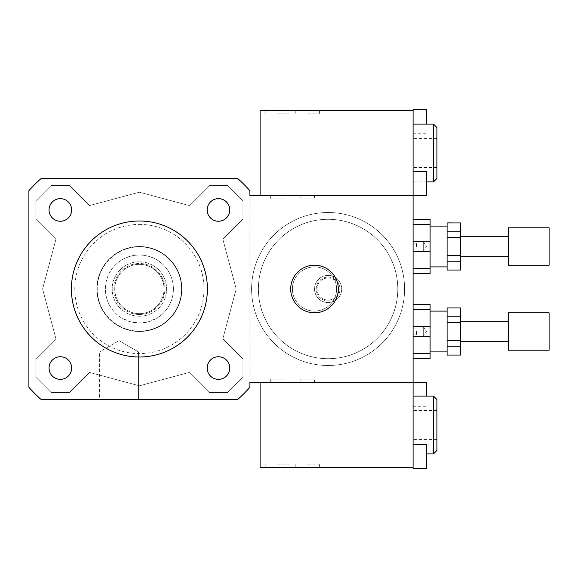<?xml version="1.0" encoding="UTF-8"?>
<svg xmlns="http://www.w3.org/2000/svg" width="578" height="578" viewBox="0 0 578 578"><rect width="100%" height="100%" fill="white"/><g stroke="black" fill="none" stroke-linecap="round" stroke-linejoin="round"><path stroke-width="0.43" stroke-dasharray="2.89 2.17" d="M60.35 221.251A11.3 11.3 0 0 0 70.133 204.301A11.3 11.3 0 0 0 50.561 204.301A11.3 11.3 0 0 0 60.35 221.251M207.148 209.951A11.3 11.3 0 0 0 224.098 219.734A11.3 11.3 0 0 0 224.098 200.161A11.3 11.3 0 0 0 207.148 209.951M218.448 356.749A11.3 11.3 0 0 0 208.665 373.699A11.3 11.3 0 0 0 228.238 373.699A11.3 11.3 0 0 0 218.448 356.749M71.65 368.049A11.3 11.3 0 0 0 54.7 358.266A11.3 11.3 0 0 0 54.7 377.839A11.3 11.3 0 0 0 71.65 368.049M60.35 356.749A11.3 11.3 0 0 0 50.561 373.699A11.3 11.3 0 0 0 70.133 373.699A11.3 11.3 0 0 0 60.35 356.749A11.3 11.3 0 0 1 70.133 373.699A11.3 11.3 0 0 1 50.561 373.699A11.3 11.3 0 0 1 60.35 356.749M71.65 209.951A11.3 11.3 0 0 0 54.7 200.161A11.3 11.3 0 0 0 54.7 219.734A11.3 11.3 0 0 0 71.65 209.951A11.3 11.3 0 0 1 54.7 219.734A11.3 11.3 0 0 1 54.7 200.161A11.3 11.3 0 0 1 71.65 209.951M218.448 221.251A11.3 11.3 0 0 0 228.238 204.301A11.3 11.3 0 0 0 208.665 204.301A11.3 11.3 0 0 0 218.448 221.251A11.3 11.3 0 0 1 208.665 204.301A11.3 11.3 0 0 1 228.238 204.301A11.3 11.3 0 0 1 218.448 221.251M207.148 368.049A11.3 11.3 0 0 0 224.098 377.839A11.3 11.3 0 0 0 224.098 358.266A11.3 11.3 0 0 0 207.148 368.049A11.3 11.3 0 0 1 224.098 358.266A11.3 11.3 0 0 1 224.098 377.839A11.3 11.3 0 0 1 207.148 368.049M99.546 351.901L138.46 351.901L99.546 351.901L119.003 340.666L99.546 351.901L138.46 351.901L99.546 351.901L99.546 399.499L138.46 399.499L99.546 399.499L138.46 399.499L138.46 351.901L119.003 340.666L138.46 351.901L138.46 399.499L99.546 399.499L99.546 351.901M290.698 289A23.799 23.799 0 0 1 326.397 268.387A23.799 23.799 0 0 1 326.397 309.613A23.799 23.799 0 0 1 290.698 289M292.403 289A22.101 22.101 0 0 1 325.551 269.861A22.101 22.101 0 0 1 325.551 308.139A22.101 22.101 0 0 1 292.403 289A22.101 22.101 0 0 1 325.551 269.861A22.101 22.101 0 0 1 325.551 308.139A22.101 22.101 0 0 1 292.403 289M283.899 198.897L270.302 198.897L283.899 198.897L270.302 198.897L283.899 198.897L283.899 195.501L270.302 195.501L283.899 195.501L270.302 195.501L283.899 195.501L283.899 198.897M314.497 198.897L300.9 198.897L314.497 198.897L300.9 198.897L314.497 198.897L314.497 195.501L300.9 195.501L314.497 195.501L300.9 195.501L314.497 195.501L314.497 198.897M283.899 379.103L270.302 379.103L283.899 379.103L270.302 379.103L283.899 379.103L283.899 382.499L270.302 382.499L283.899 382.499L270.302 382.499L283.899 382.499L283.899 379.103M314.497 379.103L300.9 379.103L314.497 379.103L300.9 379.103L314.497 379.103L314.497 382.499L300.9 382.499L314.497 382.499L300.9 382.499L314.497 382.499L314.497 379.103M416.5 246.503L416.5 243.1L416.5 246.503M413.097 246.503L413.097 243.1L413.097 246.503M416.5 331.497L416.5 334.9L416.5 331.497M413.097 331.497L413.097 334.9L413.097 331.497M328.102 212.502A76.498 76.498 0 0 1 394.348 327.249A76.498 76.498 0 0 1 261.848 327.249A76.498 76.498 0 0 1 328.102 212.502A76.498 76.498 0 0 0 261.848 327.249A76.498 76.498 0 0 0 394.348 327.249A76.498 76.498 0 0 0 328.102 212.502A76.498 76.498 0 0 1 394.348 327.249A76.498 76.498 0 0 1 261.848 327.249A76.498 76.498 0 0 1 328.102 212.502A76.498 76.498 0 0 1 394.348 327.249A76.498 76.498 0 0 1 261.848 327.249A76.498 76.498 0 0 1 328.102 212.502M328.102 219.3A69.7 69.7 0 0 1 388.459 323.853A69.7 69.7 0 0 1 267.737 323.853A69.7 69.7 0 0 1 328.102 219.3A69.7 69.7 0 0 1 388.459 323.853A69.7 69.7 0 0 1 267.737 323.853A69.7 69.7 0 0 1 328.102 219.3M328.102 275.403A13.597 13.597 0 0 1 339.878 295.799A13.597 13.597 0 0 1 316.325 295.799A13.597 13.597 0 0 1 328.102 275.403A13.597 13.597 0 0 1 339.878 295.799A13.597 13.597 0 0 1 316.325 295.799A13.597 13.597 0 0 1 328.102 275.403A13.597 13.597 0 0 1 339.878 295.799A13.597 13.597 0 0 1 316.325 295.799A13.597 13.597 0 0 1 328.102 275.403A13.597 13.597 0 0 1 339.878 295.799A13.597 13.597 0 0 1 316.325 295.799A13.597 13.597 0 0 1 328.102 275.403M328.102 277.953A11.047 11.047 0 0 1 337.668 294.527A11.047 11.047 0 0 1 318.529 294.527A11.047 11.047 0 0 1 328.102 277.953M328.102 277.1A11.9 11.9 0 0 1 338.405 294.953A11.9 11.9 0 0 1 317.792 294.953A11.9 11.9 0 0 1 328.102 277.1M413.097 467.501L260.1 467.501L260.1 382.499L413.097 382.499L249.898 382.499L249.898 387.303A147.903 147.903 0 0 1 237.71 399.499L41.096 399.499A147.903 147.903 0 0 1 28.9 387.303L28.9 190.697A147.903 147.903 0 0 1 41.096 178.501L237.71 178.501A147.903 147.903 0 0 1 249.898 190.697L249.898 382.499L249.898 195.501L413.097 195.501L413.097 468.548M71.397 289A68.002 68.002 0 0 1 173.4 230.109A68.002 68.002 0 0 1 173.4 347.891A68.002 68.002 0 0 1 71.397 289M42.599 289L55.943 239.205L35.872 219.127L35.872 200.768L51.175 185.473L69.526 185.473L89.604 205.544L139.399 192.199L189.194 205.544L209.272 185.473L227.631 185.473L242.933 200.768L242.933 219.127L222.855 239.205L236.2 289L222.855 338.795L242.933 358.873L242.933 377.232L227.631 392.527L209.272 392.527L189.194 372.456L139.399 385.801L89.604 372.456L69.526 392.527L51.175 392.527L35.872 377.232L35.872 358.873L55.943 338.795L42.599 289L55.943 338.795L35.872 358.873L35.872 377.232L51.175 392.527L69.526 392.527L89.604 372.456L139.399 385.801L189.194 372.456L209.272 392.527L227.631 392.527L242.933 377.232L242.933 358.873L222.855 338.795L236.2 289L222.855 239.205L242.933 219.127L242.933 200.768L227.631 185.473L209.272 185.473L189.194 205.544L139.399 192.199L89.604 205.544L69.526 185.473L51.175 185.473L35.872 200.768L35.872 219.127L55.943 239.205L42.599 289M139.399 220.998A68.002 68.002 0 0 1 198.29 323.001A68.002 68.002 0 0 1 80.508 323.001A68.002 68.002 0 0 1 139.399 220.998A68.002 68.002 0 0 0 80.508 323.001A68.002 68.002 0 0 0 198.29 323.001A68.002 68.002 0 0 0 139.399 220.998M139.399 224.401A64.599 64.599 0 0 1 195.342 321.303A64.599 64.599 0 0 1 83.456 321.303A64.599 64.599 0 0 1 139.399 224.401M139.399 246.503A42.497 42.497 0 0 1 176.203 310.249A42.497 42.497 0 0 1 102.595 310.249A42.497 42.497 0 0 1 139.399 246.503A42.497 42.497 0 0 1 176.203 310.249A42.497 42.497 0 0 1 102.595 310.249A42.497 42.497 0 0 1 139.399 246.503M237.71 178.501L41.096 178.501A147.903 147.903 0 0 0 28.9 190.697L28.9 387.303A147.903 147.903 0 0 0 41.096 399.499L237.71 399.499A147.903 147.903 0 0 0 249.898 387.303L249.898 190.697A147.903 147.903 0 0 0 237.71 178.501L41.096 178.501A147.903 147.903 0 0 0 28.9 190.697L28.9 387.303A147.903 147.903 0 0 0 41.096 399.499L237.71 399.499A147.903 147.903 0 0 0 249.898 387.303L249.898 190.697A147.903 147.903 0 0 0 237.71 178.501M121.488 260.1L157.31 260.1C145.367 253.352 133.431 253.352 121.488 260.1L157.31 260.1A34.001 34.001 0 0 1 157.31 317.9L121.488 317.9L130.086 321.7L139.399 323.001A34.001 34.001 0 0 0 173.4 289A34.001 34.001 0 0 0 139.399 254.999A34.001 34.001 0 0 0 105.398 289A34.001 34.001 0 0 0 139.399 323.001L148.712 321.7L157.31 317.9L121.488 317.9A34.001 34.001 0 0 1 121.488 260.1M139.399 246.842A42.158 42.158 0 0 1 181.557 289A42.158 42.158 0 0 1 139.399 331.158A42.158 42.158 0 0 1 97.241 289A42.158 42.158 0 0 1 139.399 246.842M139.399 331.158A42.158 42.158 0 0 0 175.914 267.917A42.158 42.158 0 0 0 102.891 267.917A42.158 42.158 0 0 0 139.399 331.158M139.399 314.497A25.497 25.497 0 0 0 161.486 276.248A25.497 25.497 0 0 0 117.32 276.248A25.497 25.497 0 0 0 139.399 314.497M139.399 316.202A27.202 27.202 0 0 0 162.953 275.403A27.202 27.202 0 0 0 115.846 275.403A27.202 27.202 0 0 0 139.399 316.202A27.202 27.202 0 0 0 162.953 275.403A27.202 27.202 0 0 0 115.846 275.403A27.202 27.202 0 0 0 139.399 316.202M139.399 313.652A24.652 24.652 0 0 0 160.749 276.674A24.652 24.652 0 0 0 118.049 276.674A24.652 24.652 0 0 0 139.399 313.652A24.652 24.652 0 0 0 160.749 276.674A24.652 24.652 0 0 0 118.049 276.674A24.652 24.652 0 0 0 139.399 313.652M139.399 331.497A42.497 42.497 0 0 0 176.203 267.751A42.497 42.497 0 0 0 102.595 267.751A42.497 42.497 0 0 0 139.399 331.497A42.497 42.497 0 0 0 176.203 267.751A42.497 42.497 0 0 0 102.595 267.751A42.497 42.497 0 0 0 139.399 331.497M277.1 113.902L289 113.902L277.1 113.902M277.1 110.499L289 110.499L277.1 110.499M307.698 113.902L319.598 113.902L307.698 113.902M307.698 110.499L319.598 110.499L307.698 110.499M426.701 109.452L426.701 124.097M413.097 109.452L413.097 195.501L413.097 171.702L413.097 195.501L260.1 195.501L413.097 195.501M426.701 171.702L426.701 195.501M413.097 152.997L413.097 181.897L413.097 152.997M436.903 127.5L436.903 178.501M433.5 124.097L433.5 181.897M260.1 195.501L260.1 110.499L413.097 110.499M277.1 464.098L289 464.098L277.1 464.098M277.1 467.501L289 467.501L277.1 467.501M307.698 464.098L319.598 464.098L307.698 464.098M307.698 467.501L319.598 467.501L307.698 467.501M426.701 444.742L426.701 468.548M426.701 382.499L426.701 396.103M413.097 425.003L413.097 396.103L413.097 425.003M436.903 425.003L436.903 410.438L436.903 425.003M436.903 399.499L436.903 450.5M433.5 396.103L433.5 453.903M447.097 261.22L447.097 270.056L460.702 270.056L460.702 261.22L447.097 261.22L447.097 255.332L460.702 255.332L460.702 237.666L447.097 237.666L447.097 255.332M447.097 222.942L447.097 231.778L460.702 231.778L460.702 222.942L447.097 222.703M447.097 231.778L447.097 237.666M447.097 266.899L447.097 226.099L447.097 266.899M460.702 231.778L460.702 237.666M413.097 241.402L423.298 241.402L423.298 251.603L423.298 241.402L426.362 246.503L423.298 251.603L413.097 251.603L413.097 241.402L413.097 251.603M430.097 268.56L430.097 273.697L413.097 273.697L413.097 268.56L430.097 268.56L430.097 251.64L413.097 251.64L413.097 268.56L413.097 219.3L430.097 219.3L430.097 224.445L413.097 224.445L413.097 241.358L430.097 241.358L430.097 224.445M430.097 241.358L430.097 251.64M430.097 266.899L430.097 226.099L430.097 266.899M413.097 219.3L413.097 224.445M413.097 241.358L413.097 251.64M413.097 268.56L413.097 273.697M549.1 227.797L549.1 265.201M508.3 227.797L508.3 265.201M508.3 256.697L508.3 236.301L508.3 256.697M460.702 256.697L460.702 236.301L460.702 256.697M460.702 255.332L460.702 261.22M447.097 346.222L447.097 355.058L460.702 355.058L460.702 346.222L447.097 346.222L447.097 340.334L460.702 340.334L460.702 322.669L447.097 322.669L447.097 340.334M447.097 307.944L447.097 316.78L460.702 316.78L460.702 307.944L447.097 307.698M447.097 316.78L447.097 322.669M447.097 351.901L447.097 311.101L447.097 351.901M460.702 316.78L460.702 322.669M413.097 326.397L423.298 326.397L423.298 336.598L423.298 326.397L426.362 331.497L423.298 336.598L413.097 336.598L413.097 326.397L413.097 336.598M430.097 353.555L430.097 358.7L413.097 358.7L413.097 353.555L430.097 353.555L430.097 336.642L413.097 336.642L413.097 353.555L413.097 304.303L430.097 304.303L430.097 309.44L413.097 309.44L413.097 326.36L430.097 326.36L430.097 309.44M430.097 326.36L430.097 336.642M430.097 351.901L430.097 311.101L430.097 351.901M413.097 304.303L413.097 309.44M413.097 326.36L413.097 336.642M413.097 353.555L413.097 358.7M549.1 312.799L549.1 350.203M508.3 312.799L508.3 350.203M508.3 341.699L508.3 321.303L508.3 341.699M460.702 341.699L460.702 321.303L460.702 341.699M460.702 340.334L460.702 346.222M270.302 195.501L270.302 198.897L270.302 195.501M300.9 195.501L300.9 198.897L300.9 195.501M270.302 382.499L270.302 379.103L270.302 382.499M300.9 382.499L300.9 379.103L300.9 382.499M413.097 249.898L416.5 249.898M413.097 243.1L416.5 243.1M413.097 334.9L416.5 334.9M413.097 328.102L416.5 328.102M265.201 110.499L265.201 113.902M289 110.499L289 113.902M295.799 110.499L295.799 113.902M319.598 110.499L319.598 113.902M413.097 133.258L426.701 133.258M436.903 138.438L413.097 138.438M436.903 167.562L413.097 167.562M426.701 181.897L413.097 181.897M289 467.501L289 464.098M265.201 467.501L265.201 464.098M319.598 467.501L319.598 464.098M295.799 467.501L295.799 464.098M413.097 406.298L426.701 406.298M436.903 439.562L413.097 439.562M436.903 410.438L413.097 410.438M426.701 453.903L413.097 453.903"/><path stroke-width="0.87" d="M60.35 221.251A11.3 11.3 0 0 1 50.561 204.301A11.3 11.3 0 0 1 70.133 204.301A11.3 11.3 0 0 1 60.35 221.251M207.148 209.951A11.3 11.3 0 0 1 224.098 200.161A11.3 11.3 0 0 1 224.098 219.734A11.3 11.3 0 0 1 207.148 209.951M218.448 356.749A11.3 11.3 0 0 1 228.238 373.699A11.3 11.3 0 0 1 208.665 373.699A11.3 11.3 0 0 1 218.448 356.749M71.65 368.049A11.3 11.3 0 0 1 54.7 377.839A11.3 11.3 0 0 1 54.7 358.266A11.3 11.3 0 0 1 71.65 368.049M290.698 289A23.799 23.799 0 0 1 326.397 268.387A23.799 23.799 0 0 1 326.397 309.613A23.799 23.799 0 0 1 290.698 289M413.097 444.742L426.701 444.742L426.701 468.548L413.097 468.548L413.097 382.499L249.898 382.499L249.898 387.303A147.903 147.903 0 0 1 237.71 399.499L41.096 399.499A147.903 147.903 0 0 1 28.9 387.303L28.9 190.697A147.903 147.903 0 0 1 41.096 178.501L237.71 178.501A147.903 147.903 0 0 1 249.898 190.697L249.898 195.501L413.097 195.501L413.097 109.452L426.701 109.452L426.701 124.097M413.097 467.501L260.1 467.501L260.1 382.499L413.097 382.499L413.097 195.501L426.701 195.501L426.701 171.702L413.097 171.702M71.397 289A68.002 68.002 0 0 1 173.4 230.109A68.002 68.002 0 0 1 173.4 347.891A68.002 68.002 0 0 1 71.397 289M433.5 124.097L433.5 181.897L436.903 178.501L436.903 127.5L433.5 124.097L413.097 124.097M260.1 195.501L260.1 110.499L413.097 110.499M426.701 396.103L426.701 382.499L413.097 382.499M433.5 396.103L433.5 453.903L436.903 450.5L436.903 399.499L433.5 396.103L413.097 396.103M447.097 255.332L447.097 237.666L460.702 237.666L460.702 255.332L447.097 255.332L447.097 261.22L460.702 261.22L460.702 270.056L447.097 270.056L447.097 261.22M447.097 231.778L447.097 222.942L460.702 222.942L460.702 231.778L447.097 231.778L447.097 237.666M460.702 270.056L447.097 270.056M447.097 222.942L460.702 222.942M460.702 237.666L460.702 231.778M460.702 261.22L460.702 255.332M413.097 224.445L430.097 224.445L430.097 219.3L413.097 219.3M413.097 251.64L430.097 251.64L430.097 268.56L413.097 268.56M413.097 273.697L430.097 273.697L430.097 268.56M430.097 224.445L430.097 241.358L413.097 241.358M430.097 251.64L430.097 241.358M549.1 265.201L549.1 227.797L508.3 227.797L508.3 265.201L549.1 265.201M508.3 256.697L460.702 256.697M447.097 266.899L430.097 266.899M447.097 340.334L447.097 322.669L460.702 322.669L460.702 340.334L447.097 340.334L447.097 346.222L460.702 346.222L460.702 355.058L447.097 355.058L447.097 346.222M447.097 316.78L447.097 307.944L460.702 307.944L460.702 316.78L447.097 316.78L447.097 322.669M460.702 355.058L447.097 355.058M447.097 307.944L460.702 307.944M460.702 322.669L460.702 316.78M460.702 346.222L460.702 340.334M413.097 309.44L430.097 309.44L430.097 304.303L413.097 304.303M413.097 336.642L430.097 336.642L430.097 353.555L413.097 353.555M413.097 358.7L430.097 358.7L430.097 353.555M430.097 309.44L430.097 326.36L413.097 326.36M430.097 336.642L430.097 326.36M549.1 350.203L549.1 312.799L508.3 312.799L508.3 350.203L549.1 350.203M508.3 341.699L460.702 341.699M447.097 351.901L430.097 351.901M433.5 181.897L426.701 181.897M433.5 453.903L426.701 453.903M508.3 236.301L460.702 236.301M447.097 226.099L430.097 226.099M508.3 321.303L460.702 321.303M447.097 311.101L430.097 311.101"/></g></svg>

